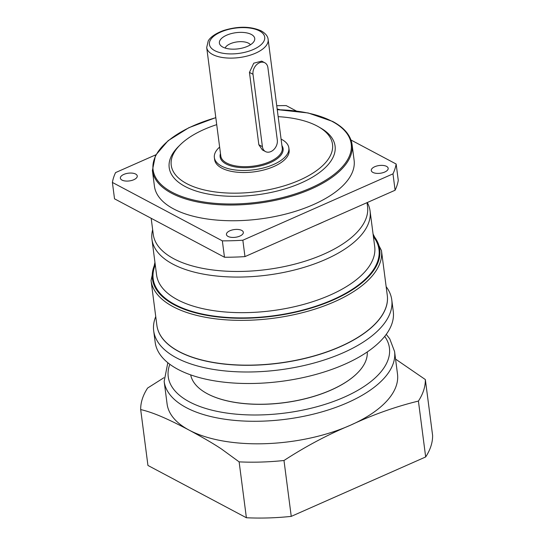 <?xml version="1.0" encoding="UTF-8"?>
<svg xmlns="http://www.w3.org/2000/svg" width="545" height="545" viewBox="0 0 545 545"><rect width="100%" height="100%" fill="white"/><g stroke="black" fill="none" stroke-linecap="round" stroke-linejoin="round"><path stroke-width="0.82" d="M395.561 359.107L425.345 379.552L432.607 435.435A143.28 65.604 172.6 0 1 425.672 456.955L291.248 516.381A143.28 65.604 172.6 0 1 246.388 517.75L147.94 465.45L140.685 409.568A143.28 65.604 172.6 0 1 147.613 388.047L163.929 377.719M425.345 379.552A143.28 65.604 172.6 0 1 418.417 401.072C395.452 406.686 372.807 414.731 350.476 425.216A116.174 53.192 172.6 0 1 189.183 430.148A116.174 53.192 172.6 0 1 167.09 403.954L164.161 381.418A116.174 53.192 -7.4 0 0 186.254 407.619A116.174 53.192 172.6 0 0 318.478 412.831A116.174 53.192 172.6 0 0 394.573 351.498L397.496 374.027A116.174 53.192 172.6 0 1 350.476 425.216C328.001 434.535 305.834 446.3 283.986 460.498A143.28 65.604 172.6 0 1 239.126 461.867L221.597 449.087C213.763 443.848 202.958 437.533 189.183 430.148C177.881 424.16 168.371 419.548 160.659 416.298C153.343 413.205 146.68 410.957 140.685 409.568M239.126 461.867L246.388 517.75M283.986 460.498L291.248 516.381M418.417 401.072L425.672 456.955M205.874 392.925A88.91 40.712 -7.4 0 0 205.956 392.972A88.91 40.712 -7.4 0 0 207.577 393.865A88.91 40.712 -7.4 0 0 357.111 373.339A88.91 40.712 -7.4 0 0 357.179 373.27M190.689 374.885A89.067 40.78 -7.4 0 0 205.812 392.884A89.067 40.78 -7.4 0 0 207.434 393.783A89.067 40.78 -7.4 0 0 357.227 373.223A89.067 40.78 -7.4 0 0 367.255 351.954M155.182 342.315A120.043 54.963 -7.4 0 0 178.011 369.387A120.043 54.963 172.6 0 0 314.635 374.776A120.043 54.963 172.6 0 0 393.265 311.393L391.773 299.886A120.043 54.963 172.6 0 1 313.143 363.263A120.043 54.963 172.6 0 1 176.512 357.874A120.043 54.963 -7.4 0 1 153.683 330.808L155.182 342.315M155.741 316.577A120.043 54.963 -7.4 0 0 153.683 330.808M386.146 286.65A120.043 54.963 172.6 0 1 391.773 299.886M387.291 295.438A116.174 53.192 172.6 0 1 311.277 356.825A116.174 53.192 172.6 0 1 178.985 351.627A116.174 53.192 -7.4 0 1 156.885 325.365M176.927 350.367A116.017 53.117 -7.4 0 0 177.002 350.408A116.017 53.117 -7.4 0 0 179.107 351.573A116.017 53.117 -7.4 0 0 374.238 324.793A116.017 53.117 -7.4 0 0 374.292 324.731M154.944 262.322L151.054 280.505L156.871 325.297A116.174 53.192 -7.4 0 0 176.853 350.326A116.174 53.192 -7.4 0 0 178.964 351.491A116.174 53.192 -7.4 0 0 374.354 324.677A116.174 53.192 -7.4 0 0 387.284 295.37L381.466 250.577L373.059 233.996M367.289 202.536A109.974 50.351 172.6 0 1 370.075 211.004A109.974 50.351 172.6 0 1 298.04 269.067A109.974 50.351 172.6 0 1 172.874 264.134A109.974 50.351 -7.4 0 1 151.953 239.33L156.579 274.925A109.974 50.351 172.6 0 0 177.493 299.73A109.974 50.351 172.6 0 0 302.666 304.662A109.974 50.351 172.6 0 0 374.701 246.599L370.075 211.004M152.661 229.752A109.974 50.351 -7.4 0 0 151.953 239.33M151.176 218.3L153.268 234.391A108.039 49.466 -7.4 0 0 173.814 258.759A108.039 49.466 172.6 0 0 296.78 263.603A108.039 49.466 172.6 0 0 367.548 206.562L367.037 202.651M323.825 221.747A108.039 49.466 172.6 0 1 315.725 225.33M155.809 154.814L115.56 172.602A143.28 65.604 -7.4 0 0 112.393 182.439L114.525 198.823L224.472 257.233L222.34 240.849A143.28 65.604 172.6 0 0 242.845 240.222L392.979 173.855A143.28 65.604 172.6 0 0 396.147 164.018L350.987 140.024M396.147 164.018L398.272 180.409A143.28 65.604 172.6 0 1 395.105 190.239L244.971 256.606A143.28 65.604 172.6 0 1 224.472 257.233M296.303 110.976L286.2 105.607A143.28 65.604 -7.4 0 0 276.744 105.723M112.393 182.439L222.34 240.849M215.806 117.611L188.856 127.707L168.078 140.712L155.482 155.414L152.389 170.49L154.426 186.199A100.682 46.1 -7.4 0 0 173.576 208.898A100.682 46.1 172.6 0 0 288.169 213.422A100.682 46.1 172.6 0 0 354.114 160.264L352.077 144.554C350.714 135.358 344.249 127.653 332.668 121.446L308.17 112.972L277.248 109.634M277.18 109.109A8.522 3.904 172.6 0 1 279.755 109.695M130.384 173.051A8.522 3.904 172.6 0 1 137.258 175.967A8.522 3.904 172.6 0 1 127.796 181.069A8.522 3.904 172.6 0 1 120.363 178.167A8.522 3.904 172.6 0 1 130.384 173.051M226.57 233.539A8.522 3.904 172.6 0 1 235.42 229.445A8.522 3.904 172.6 0 1 243.329 232.32A8.522 3.904 172.6 0 1 243.288 233.028A8.522 3.904 172.6 0 1 234.629 237.368A8.522 3.904 172.6 0 1 226.434 234.514A8.522 3.904 172.6 0 1 226.57 233.539M378.162 173.412A8.522 3.904 172.6 0 1 371.281 170.49A8.522 3.904 172.6 0 1 380.744 165.387A8.522 3.904 172.6 0 1 388.176 168.296A8.522 3.904 172.6 0 1 378.162 173.412M178.501 146.516A83.644 38.3 -7.4 0 0 185.102 186.479A83.644 38.3 172.6 0 0 300.166 183.386A83.644 38.3 172.6 0 0 320.698 128.048L318.532 126.801A81.321 37.237 172.6 0 1 298.571 180.606A81.321 37.237 172.6 0 1 186.697 183.604A81.321 37.237 -7.4 0 1 180.279 144.752L178.501 146.516M318.532 126.801A81.321 37.237 172.6 0 0 317.054 125.984A81.321 37.237 -7.4 0 0 278.161 116.664M216.719 124.642A81.321 37.237 -7.4 0 0 180.279 144.752M289.123 149.957A37.564 17.202 172.6 0 1 264.523 169.788A37.564 17.202 172.6 0 1 221.767 168.098A37.564 17.202 -7.4 0 1 214.628 159.631L214.362 157.58A37.564 17.202 -7.4 0 0 221.502 166.055A37.564 17.202 172.6 0 0 264.257 167.737A37.564 17.202 172.6 0 0 288.857 147.906L289.123 149.957M281.077 139.111A37.564 17.202 -7.4 0 1 281.717 139.438A37.564 17.202 172.6 0 1 288.857 147.906M219.635 147.089A37.564 17.202 -7.4 0 0 214.362 157.58M247.519 46.325A17.815 8.155 -7.4 0 0 253.766 41.774A17.815 8.155 -7.4 0 0 247.607 33.095A17.815 8.155 -7.4 0 0 226.611 35.214A17.815 8.155 -7.4 0 0 221.181 46.012A17.815 8.155 -7.4 0 0 247.519 46.325M264.822 62.784L261.702 61.129L253.752 63.193L249.447 72.396L258.848 144.772L262.377 149.923L265.497 151.578A9.292 6.942 118 0 0 273.774 149.602A9.292 6.942 118 0 0 277.31 140.079L267.908 67.703A9.292 6.942 118 0 0 264.822 62.784A9.292 6.942 118 0 0 256.545 64.766A9.292 6.942 118 0 0 253.009 74.29L262.411 146.666A9.292 6.942 118 0 0 265.497 151.578M250.462 44.765A13.169 6.029 -7.4 0 0 230.263 43.764A13.169 6.029 172.6 0 0 225.14 48.055M395.105 190.239L392.979 173.855M244.971 256.606L242.845 240.222M384.702 336.381A111.527 51.066 172.6 0 1 328.574 403.205A111.527 51.066 172.6 0 1 189.449 401.876A111.527 51.066 -7.4 0 1 169.842 364.292M151.054 280.505A116.174 53.192 -7.4 0 0 173.147 306.699A116.174 53.192 -7.4 0 0 305.37 311.917A116.174 53.192 -7.4 0 0 381.466 250.577M155.121 263.671A114.62 52.484 -7.4 0 0 174.216 304.784A114.62 52.484 -7.4 0 0 319.534 305.357A114.62 52.484 -7.4 0 0 373.236 235.345M373.407 236.646A113.851 52.129 172.6 0 1 317.96 305.5A113.851 52.129 172.6 0 1 174.836 304.512A113.851 52.129 172.6 0 1 155.284 264.972M152.389 170.49A100.682 46.1 -7.4 0 0 171.532 193.196A100.682 46.1 -7.4 0 0 286.125 197.719A100.682 46.1 -7.4 0 0 352.077 144.554M215.82 117.706A99.905 45.746 -7.4 0 0 172.07 192.242A99.905 45.746 -7.4 0 0 310.779 187.998A99.905 45.746 -7.4 0 0 332.218 121.446A99.905 45.746 -7.4 0 0 277.262 109.722M281.922 145.59A31.753 14.538 172.6 0 1 265.51 164.461A31.753 14.538 172.6 0 1 226.161 163.997A31.753 14.538 172.6 0 1 220.48 153.567M268.14 39.506L282.242 148.07A30.976 14.184 172.6 0 1 261.947 164.427A30.976 14.184 172.6 0 1 226.693 163.037A30.976 14.184 172.6 0 1 220.8 156.054L206.698 47.49A30.976 14.184 -7.4 0 0 212.591 54.473A30.976 14.184 -7.4 0 0 247.852 55.863A30.976 14.184 -7.4 0 0 268.14 39.506C267.874 36.29 265.565 33.415 261.219 30.888C250.502 26.167 237.92 26.044 223.477 30.534C213.177 34.328 209.43 38.654 208.217 40.957L206.698 47.49M259.413 30.888A27.884 12.767 -7.4 0 0 220.705 32.073A27.884 12.767 -7.4 0 0 214.723 50.644A27.884 12.767 -7.4 0 0 253.432 49.459A27.884 12.767 -7.4 0 0 259.413 30.888M249.447 72.396L253.009 74.29M258.848 144.772L262.411 146.666M394.573 351.498L389.75 338.847L386.255 334.358M164.161 381.418L167.819 362.725"/></g></svg>
